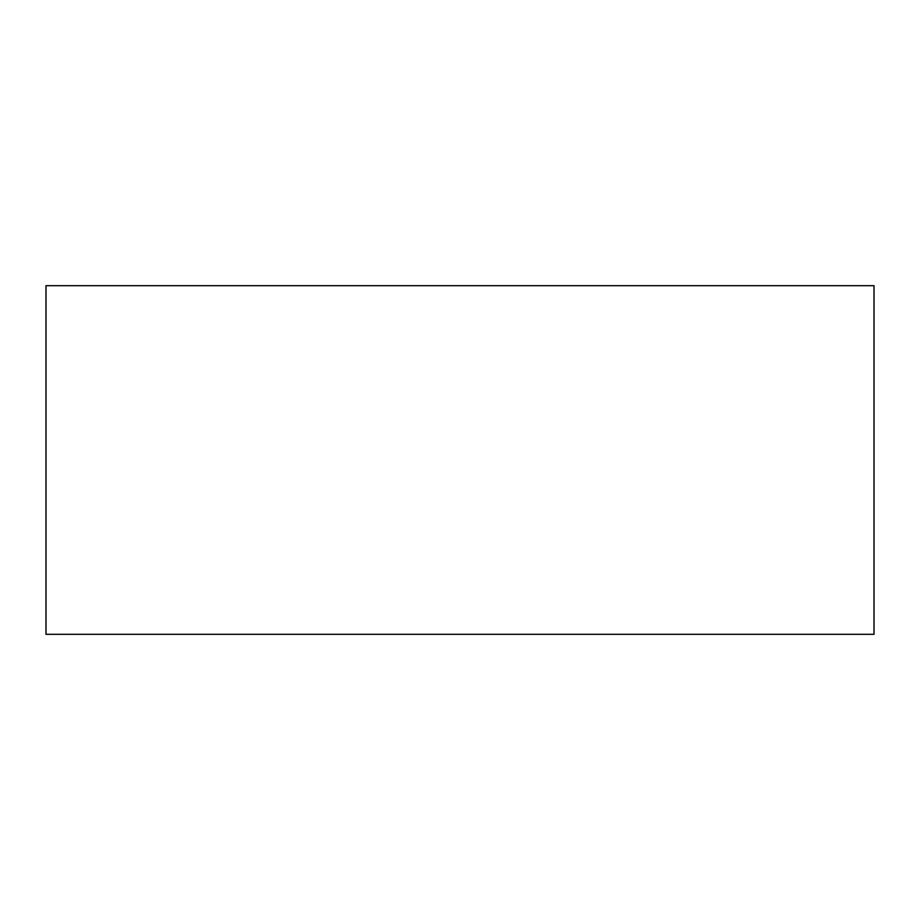<?xml version="1.0" encoding="UTF-8"?>
<svg xmlns="http://www.w3.org/2000/svg" width="920" height="920" viewBox="0 0 920 920"><rect width="100%" height="100%" fill="white"/><g stroke="black" fill="none" stroke-linecap="round" stroke-linejoin="round"><path stroke-width="1.38" d="M874 634.317L46 634.317L874 634.317L874 285.683L46 285.683L874 285.683L874 634.317M46 285.683L46 634.317L46 285.683"/></g></svg>
